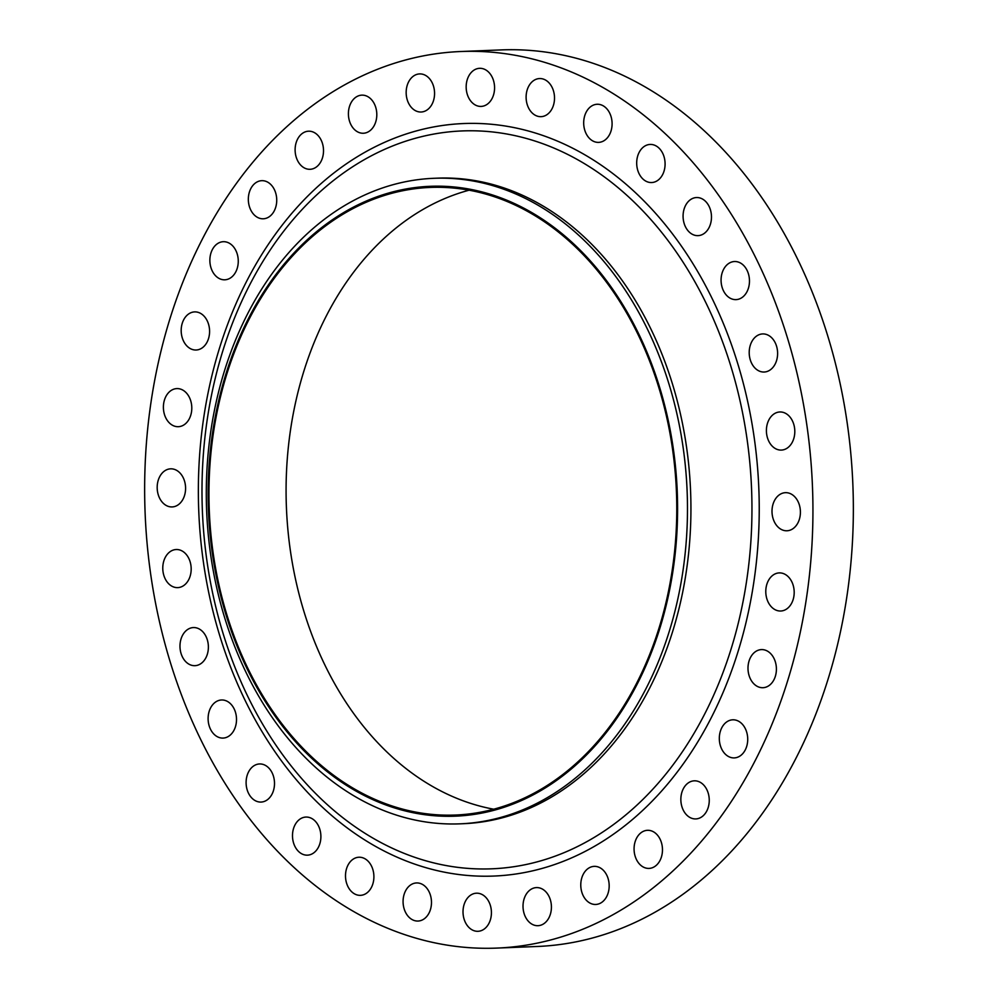 <?xml version="1.0" encoding="UTF-8"?>
<svg xmlns="http://www.w3.org/2000/svg" width="998" height="998" viewBox="0 0 998 998"><rect width="100%" height="100%" fill="white"/><g stroke="black" fill="none" stroke-linecap="round" stroke-linejoin="round"><path stroke-width="1.5" d="M768.223 580.911A19.062 14.197 -92.3 0 0 767.624 600.946A19.062 14.197 -92.3 0 0 780.748 611.013A19.062 14.197 -92.3 0 0 791.751 603.004A19.062 14.197 -92.3 0 0 792.35 582.969A19.062 14.197 -92.3 0 0 779.226 572.902A19.062 14.197 -92.3 0 0 768.223 580.911M774.436 500.684A19.062 14.197 -92.3 0 0 773.849 520.719A19.062 14.197 -92.3 0 0 786.96 530.774A19.062 14.197 -92.3 0 0 797.976 522.765A19.062 14.197 -92.3 0 0 798.562 502.73A19.062 14.197 -92.3 0 0 785.451 492.675A19.062 14.197 -92.3 0 0 774.436 500.684M768.834 419.983A19.062 14.197 -92.3 0 0 768.248 440.018A19.062 14.197 -92.3 0 0 781.359 450.086A19.062 14.197 -92.3 0 0 792.375 442.077A19.062 14.197 -92.3 0 0 792.961 422.042A19.062 14.197 -92.3 0 0 779.85 411.974A19.062 14.197 -92.3 0 0 768.834 419.983M751.644 341.94A19.062 14.197 -92.3 0 0 751.045 361.975A19.062 14.197 -92.3 0 0 764.169 372.029A19.062 14.197 -92.3 0 0 775.172 364.021A19.062 14.197 -92.3 0 0 775.77 343.986A19.062 14.197 -92.3 0 0 762.647 333.931A19.062 14.197 -92.3 0 0 751.644 341.94M723.5 269.535A19.062 14.197 -92.3 0 0 722.914 289.57A19.062 14.197 -92.3 0 0 736.025 299.625A19.062 14.197 -92.3 0 0 747.04 291.616A19.062 14.197 -92.3 0 0 747.627 271.581A19.062 14.197 -92.3 0 0 734.516 261.526A19.062 14.197 -92.3 0 0 723.5 269.535M685.514 205.551A19.062 14.197 -92.3 0 0 684.915 225.585A19.062 14.197 -92.3 0 0 698.039 235.64A19.062 14.197 -92.3 0 0 709.042 227.631A19.062 14.197 -92.3 0 0 709.64 207.596A19.062 14.197 -92.3 0 0 696.517 197.542A19.062 14.197 -92.3 0 0 685.514 205.551M639.119 152.445A19.062 14.197 -92.3 0 0 638.533 172.479A19.062 14.197 -92.3 0 0 651.644 182.547A19.062 14.197 -92.3 0 0 662.66 174.538A19.062 14.197 -92.3 0 0 663.246 154.503A19.062 14.197 -92.3 0 0 650.135 144.436A19.062 14.197 -92.3 0 0 639.119 152.445M586.125 112.275A19.062 14.197 -92.3 0 0 585.527 132.31A19.062 14.197 -92.3 0 0 598.65 142.377A19.062 14.197 -92.3 0 0 609.653 134.368A19.062 14.197 -92.3 0 0 610.252 114.333A19.062 14.197 -92.3 0 0 597.128 104.266A19.062 14.197 -92.3 0 0 586.125 112.275M528.541 86.564A19.062 14.197 -92.3 0 0 527.954 106.599A19.062 14.197 -92.3 0 0 541.066 116.666A19.062 14.197 -92.3 0 0 552.081 108.657A19.062 14.197 -92.3 0 0 552.667 88.622A19.062 14.197 -92.3 0 0 539.556 78.555A19.062 14.197 -92.3 0 0 528.541 86.564M468.598 76.322A19.062 14.197 -92.3 0 0 468.012 96.357A19.062 14.197 -92.3 0 0 481.123 106.412A19.062 14.197 -92.3 0 0 492.139 98.403A19.062 14.197 -92.3 0 0 492.725 78.368A19.062 14.197 -92.3 0 0 479.614 68.313A19.062 14.197 -92.3 0 0 468.598 76.322M408.594 81.923A19.062 14.197 -92.3 0 0 408.007 101.958A19.062 14.197 -92.3 0 0 421.119 112.013A19.062 14.197 -92.3 0 0 432.134 104.004A19.062 14.197 -92.3 0 0 432.72 83.969A19.062 14.197 -92.3 0 0 419.609 73.914A19.062 14.197 -92.3 0 0 408.594 81.923M350.834 103.156A19.062 14.197 -92.3 0 0 350.248 123.191A19.062 14.197 -92.3 0 0 363.359 133.245A19.062 14.197 -92.3 0 0 374.375 125.237A19.062 14.197 -92.3 0 0 374.961 105.202A19.062 14.197 -92.3 0 0 361.85 95.147A19.062 14.197 -92.3 0 0 350.834 103.156M297.541 139.209A19.062 14.197 -92.3 0 0 296.955 159.243A19.062 14.197 -92.3 0 0 310.066 169.298A19.062 14.197 -92.3 0 0 321.082 161.289A19.062 14.197 -92.3 0 0 321.668 141.254A19.062 14.197 -92.3 0 0 308.557 131.2A19.062 14.197 -92.3 0 0 297.541 139.209M250.76 188.697A19.062 14.197 -92.3 0 0 250.174 208.719A19.062 14.197 -92.3 0 0 263.285 218.787A19.062 14.197 -92.3 0 0 274.3 210.778A19.062 14.197 -92.3 0 0 274.887 190.743A19.062 14.197 -92.3 0 0 261.775 180.675A19.062 14.197 -92.3 0 0 250.76 188.697M212.3 249.712A19.062 14.197 -92.3 0 0 211.701 269.747A19.062 14.197 -92.3 0 0 224.824 279.802A19.062 14.197 -92.3 0 0 235.827 271.793A19.062 14.197 -92.3 0 0 236.426 251.758A19.062 14.197 -92.3 0 0 223.303 241.703A19.062 14.197 -92.3 0 0 212.3 249.712M183.62 319.909A19.062 14.197 -92.3 0 0 183.021 339.944A19.062 14.197 -92.3 0 0 196.144 350.011A19.062 14.197 -92.3 0 0 207.147 342.002A19.062 14.197 -92.3 0 0 207.746 321.967A19.062 14.197 -92.3 0 0 194.622 311.9A19.062 14.197 -92.3 0 0 183.62 319.909M165.83 396.605A19.062 14.197 -92.3 0 0 165.231 416.64A19.062 14.197 -92.3 0 0 178.355 426.695A19.062 14.197 -92.3 0 0 189.358 418.686A19.062 14.197 -92.3 0 0 189.957 398.651A19.062 14.197 -92.3 0 0 176.833 388.596A19.062 14.197 -92.3 0 0 165.83 396.605M159.618 476.844A19.062 14.197 -92.3 0 0 159.019 496.879A19.062 14.197 -92.3 0 0 172.143 506.934A19.062 14.197 -92.3 0 0 183.145 498.925A19.062 14.197 -92.3 0 0 183.744 478.89A19.062 14.197 -92.3 0 0 170.621 468.835A19.062 14.197 -92.3 0 0 159.618 476.844M165.206 557.533A19.062 14.197 -92.3 0 0 164.62 577.568A19.062 14.197 -92.3 0 0 177.731 587.622A19.062 14.197 -92.3 0 0 188.747 579.613A19.062 14.197 -92.3 0 0 189.333 559.579A19.062 14.197 -92.3 0 0 176.222 549.524A19.062 14.197 -92.3 0 0 165.206 557.533M182.409 635.576A19.062 14.197 -92.3 0 0 181.823 655.611A19.062 14.197 -92.3 0 0 194.934 665.678A19.062 14.197 -92.3 0 0 205.95 657.67A19.062 14.197 -92.3 0 0 206.536 637.635A19.062 14.197 -92.3 0 0 193.425 627.567A19.062 14.197 -92.3 0 0 182.409 635.576M210.541 707.994A19.062 14.197 -92.3 0 0 209.954 728.029A19.062 14.197 -92.3 0 0 223.065 738.083A19.062 14.197 -92.3 0 0 234.081 730.074A19.062 14.197 -92.3 0 0 234.667 710.04A19.062 14.197 -92.3 0 0 221.556 699.985A19.062 14.197 -92.3 0 0 210.541 707.994M248.539 771.965A19.062 14.197 -92.3 0 0 247.941 792A19.062 14.197 -92.3 0 0 261.064 802.068A19.062 14.197 -92.3 0 0 272.067 794.059A19.062 14.197 -92.3 0 0 272.666 774.024A19.062 14.197 -92.3 0 0 259.542 763.957A19.062 14.197 -92.3 0 0 248.539 771.965M294.921 825.072A19.062 14.197 -92.3 0 0 294.335 845.106A19.062 14.197 -92.3 0 0 307.446 855.161A19.062 14.197 -92.3 0 0 318.462 847.152A19.062 14.197 -92.3 0 0 319.048 827.117A19.062 14.197 -92.3 0 0 305.937 817.063A19.062 14.197 -92.3 0 0 294.921 825.072M347.928 865.241A19.062 14.197 -92.3 0 0 347.341 885.276A19.062 14.197 -92.3 0 0 360.453 895.343A19.062 14.197 -92.3 0 0 371.468 887.334A19.062 14.197 -92.3 0 0 372.054 867.299A19.062 14.197 -92.3 0 0 358.943 857.232A19.062 14.197 -92.3 0 0 347.928 865.241M405.512 890.952A19.062 14.197 -92.3 0 0 404.914 910.987A19.062 14.197 -92.3 0 0 418.037 921.042A19.062 14.197 -92.3 0 0 429.04 913.033A19.062 14.197 -92.3 0 0 429.639 892.998A19.062 14.197 -92.3 0 0 416.515 882.943A19.062 14.197 -92.3 0 0 405.512 890.952M465.455 901.206A19.062 14.197 -92.3 0 0 464.856 921.241A19.062 14.197 -92.3 0 0 477.98 931.296A19.062 14.197 -92.3 0 0 488.983 923.287A19.062 14.197 -92.3 0 0 489.581 903.252A19.062 14.197 -92.3 0 0 476.458 893.198A19.062 14.197 -92.3 0 0 465.455 901.206M525.447 895.605A19.062 14.197 -92.3 0 0 524.861 915.64A19.062 14.197 -92.3 0 0 537.972 925.695A19.062 14.197 -92.3 0 0 548.987 917.686A19.062 14.197 -92.3 0 0 549.574 897.651A19.062 14.197 -92.3 0 0 536.462 887.596A19.062 14.197 -92.3 0 0 525.447 895.605M583.206 874.373A19.062 14.197 -92.3 0 0 582.62 894.408A19.062 14.197 -92.3 0 0 595.731 904.462A19.062 14.197 -92.3 0 0 606.747 896.454A19.062 14.197 -92.3 0 0 607.333 876.419A19.062 14.197 -92.3 0 0 594.222 866.364A19.062 14.197 -92.3 0 0 583.206 874.373M636.499 838.32A19.062 14.197 -92.3 0 0 635.913 858.355A19.062 14.197 -92.3 0 0 649.024 868.41A19.062 14.197 -92.3 0 0 660.04 860.401A19.062 14.197 -92.3 0 0 660.626 840.366A19.062 14.197 -92.3 0 0 647.515 830.311A19.062 14.197 -92.3 0 0 636.499 838.32M683.281 788.832A19.062 14.197 -92.3 0 0 682.694 808.867A19.062 14.197 -92.3 0 0 695.806 818.921A19.062 14.197 -92.3 0 0 706.821 810.912A19.062 14.197 -92.3 0 0 707.407 790.878A19.062 14.197 -92.3 0 0 694.296 780.823A19.062 14.197 -92.3 0 0 683.281 788.832M750.434 657.607A19.062 14.197 -92.3 0 0 749.835 677.642A19.062 14.197 -92.3 0 0 762.959 687.709A19.062 14.197 -92.3 0 0 773.974 679.7A19.062 14.197 -92.3 0 0 774.56 659.666A19.062 14.197 -92.3 0 0 761.449 649.598A19.062 14.197 -92.3 0 0 750.434 657.607M721.754 727.816A19.062 14.197 -92.3 0 0 721.155 747.851A19.062 14.197 -92.3 0 0 734.279 757.906A19.062 14.197 -92.3 0 0 745.281 749.897A19.062 14.197 -92.3 0 0 745.88 729.862A19.062 14.197 -92.3 0 0 732.769 719.808A19.062 14.197 -92.3 0 0 721.754 727.816M248.352 318.699A315.181 234.592 87.7 0 1 574.274 244.435A315.181 234.592 87.7 0 1 637.373 683.767A315.181 234.592 87.7 0 1 311.451 758.031A315.181 234.592 87.7 0 1 248.352 318.699M247.529 313.983A323.028 240.431 87.7 0 1 434.055 178.293A323.028 240.431 87.7 0 1 656.272 348.751A323.028 240.431 87.7 0 1 646.242 688.158A323.028 240.431 87.7 0 1 459.716 823.849A323.028 240.431 87.7 0 1 237.499 653.391A323.028 240.431 87.7 0 1 247.529 313.983M434.055 178.293L437.523 178.155A323.028 240.431 87.7 0 1 659.728 348.614A323.028 240.431 87.7 0 1 649.698 688.021A323.028 240.431 87.7 0 1 463.172 823.712L459.716 823.849M201.908 239.969A448.651 333.931 87.7 0 1 460.976 51.509A448.651 333.931 87.7 0 1 769.595 288.247A448.651 333.931 87.7 0 1 755.673 759.64A448.651 333.931 87.7 0 1 496.605 948.1A448.651 333.931 87.7 0 1 187.986 711.349A448.651 333.931 87.7 0 1 201.908 239.969M460.976 51.509L501.395 49.9A448.651 333.931 87.7 0 1 810.014 286.651A448.651 333.931 87.7 0 1 796.092 758.031A448.651 333.931 87.7 0 1 537.024 946.491L496.605 948.1M493.711 809.203A314.058 233.757 87.7 0 1 326.146 316.279A314.058 233.757 87.7 0 1 469.11 190.194M636.687 683.119A314.058 233.757 87.7 0 1 455.338 815.042A314.058 233.757 87.7 0 1 239.295 649.324A314.058 233.757 87.7 0 1 249.051 319.348A314.058 233.757 87.7 0 1 430.388 187.424A314.058 233.757 87.7 0 1 646.43 353.142A314.058 233.757 87.7 0 1 636.687 683.119M249.113 286.039A369.223 274.812 -92.3 0 0 323.028 800.708A369.223 274.812 -92.3 0 0 704.837 713.707A369.223 274.812 -92.3 0 0 630.923 199.039A369.223 274.812 -92.3 0 0 249.113 286.039M711.175 717.886A376.558 280.276 87.7 0 1 321.793 806.609A376.558 280.276 87.7 0 1 246.406 281.723A376.558 280.276 87.7 0 1 635.788 192.988A376.558 280.276 87.7 0 1 711.175 717.886"/></g></svg>
